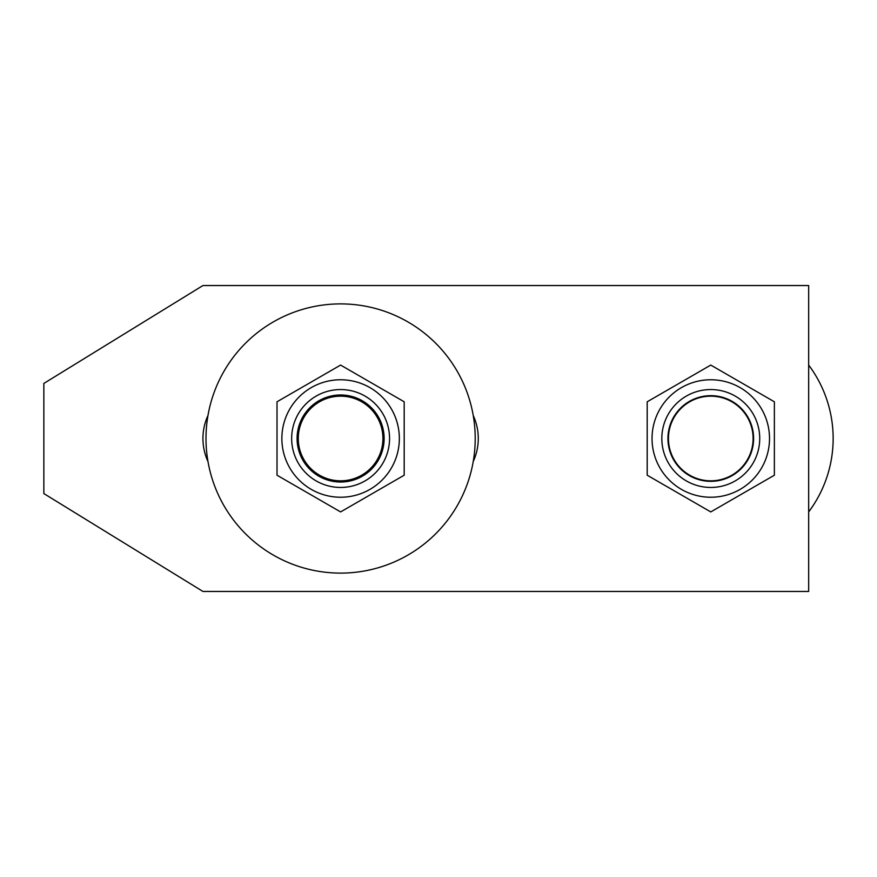 <?xml version="1.0" encoding="UTF-8"?>
<svg xmlns="http://www.w3.org/2000/svg" width="877" height="877" viewBox="0 0 877 877"><rect width="100%" height="100%" fill="white"/><g stroke="black" fill="none" stroke-linecap="round" stroke-linejoin="round"><path stroke-width="1.32" d="M384.126 438.5A43.521 43.521 0 0 1 340.605 482.021A43.521 43.521 0 0 1 297.084 438.5A43.521 43.521 0 0 1 340.605 394.979A43.521 43.521 0 0 1 384.126 438.5M382.931 438.5A42.326 42.326 0 0 0 340.605 396.174A42.326 42.326 0 0 0 298.279 438.5A42.326 42.326 0 0 0 340.605 480.826A42.326 42.326 0 0 0 382.931 438.5M808.671 365.073A122.374 122.374 0 0 1 808.671 511.927M753.102 438.5A42.326 42.326 0 0 0 710.776 396.174A42.326 42.326 0 0 0 668.449 438.5A42.326 42.326 0 0 0 710.776 480.826A42.326 42.326 0 0 0 753.102 438.5M43.85 383.435L202.938 285.54L808.671 285.54L808.671 591.46L202.938 591.46L43.85 493.565L43.85 383.435M207.981 461.521A55.065 55.065 0 0 1 207.981 415.479M473.229 415.479A55.065 55.065 0 0 1 473.229 461.521M205.996 438.5A134.609 134.609 0 0 1 340.605 303.891A134.609 134.609 0 0 1 475.213 438.5A134.609 134.609 0 0 1 340.605 573.109A134.609 134.609 0 0 1 205.996 438.5M340.605 497.237A58.737 58.737 0 0 1 281.868 438.5A58.737 58.737 0 0 1 340.605 379.763A58.737 58.737 0 0 1 399.342 438.5A58.737 58.737 0 0 1 340.605 497.237M340.605 365.073L277.011 401.787L277.011 475.213L340.605 511.927L404.187 475.213L404.187 401.787L340.605 365.073M340.605 389.552A48.948 48.948 0 0 1 389.552 438.5A48.948 48.948 0 0 1 340.605 487.448A48.948 48.948 0 0 1 291.657 438.5A48.948 48.948 0 0 1 340.605 389.552M710.776 481.33A42.83 42.83 0 0 0 753.606 438.5A42.83 42.83 0 0 0 710.776 395.67A42.83 42.83 0 0 0 667.945 438.5A42.83 42.83 0 0 0 710.776 481.33M710.776 497.237A58.737 58.737 0 0 1 652.039 438.5A58.737 58.737 0 0 1 710.776 379.763A58.737 58.737 0 0 1 769.513 438.5A58.737 58.737 0 0 1 710.776 497.237M710.776 365.073L647.193 401.787L647.193 475.213L710.776 511.927L774.369 475.213L774.369 401.787L710.776 365.073M710.776 389.552A48.948 48.948 0 0 1 759.723 438.5A48.948 48.948 0 0 1 710.776 487.448A48.948 48.948 0 0 1 661.828 438.5A48.948 48.948 0 0 1 710.776 389.552"/></g></svg>
